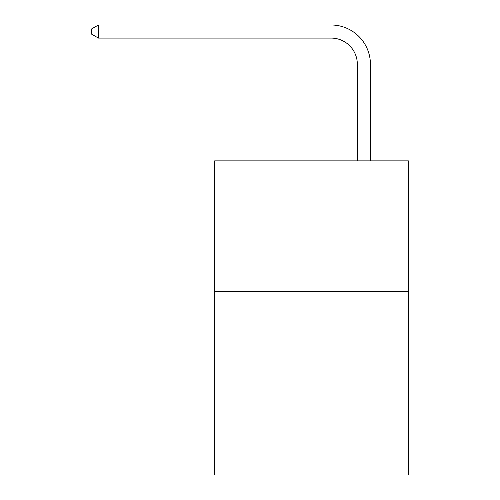 <?xml version="1.0" encoding="UTF-8"?>
<svg xmlns="http://www.w3.org/2000/svg" width="500" height="500" viewBox="0 0 500 500"><rect width="100%" height="100%" fill="white"/><g stroke="black" fill="none" stroke-linecap="round" stroke-linejoin="round"><path stroke-width="0.75" d="M408.375 291.756L408.375 475L214.662 475L214.662 160.863L408.375 160.863L408.375 291.756L214.662 291.756M357.331 160.863L357.331 64.269A26.175 26.175 80.3 0 0 331.15 38.087L98.431 38.087L91.625 34.162L91.625 28.925L98.431 25L331.15 25A39.269 39.269 -99.7 0 1 370.419 64.269L370.419 160.863M357.331 64.269A26.175 26.175 80.3 0 0 331.15 38.087A26.175 26.175 80.3 0 1 357.331 64.269A26.175 26.175 80.3 0 0 331.15 38.087A26.175 26.175 80.3 0 1 357.331 64.269A26.175 26.175 80.3 0 0 331.15 38.087A26.175 26.175 80.3 0 1 357.331 64.269A26.175 26.175 80.3 0 0 331.15 38.087A26.175 26.175 80.3 0 1 357.331 64.269A26.175 26.175 80.3 0 0 331.15 38.087A26.175 26.175 80.3 0 1 357.331 64.269A26.175 26.175 80.3 0 0 331.15 38.087A26.175 26.175 80.3 0 1 357.331 64.269A26.175 26.175 80.3 0 0 331.15 38.087A26.175 26.175 80.3 0 1 357.331 64.269A26.175 26.175 80.3 0 0 331.15 38.087A26.175 26.175 80.3 0 1 357.331 64.269M98.431 25L98.431 38.087"/></g></svg>
